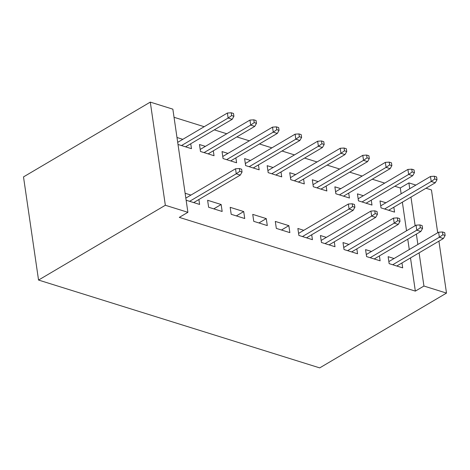 <?xml version="1.0" encoding="UTF-8"?>
<svg xmlns="http://www.w3.org/2000/svg" width="470" height="470" viewBox="0 0 470 470"><rect width="100%" height="100%" fill="white"/><g stroke="black" fill="none" stroke-linecap="round" stroke-linejoin="round"><path stroke-width="0.7" d="M401.139 193.781L400.293 187.965L394.823 186.261M384.724 183.106L372.258 179.211M362.159 176.056L349.698 172.161M339.593 169.006L327.132 165.111M317.027 161.956L304.566 158.061M294.461 154.906L282 151.011M271.901 147.856L259.434 143.967M249.335 140.806L236.868 136.917M226.769 133.762L214.302 129.867M204.203 126.712L174.041 117.288M400.293 187.965L408.888 182.895L415.885 185.08M425.985 188.235L431.454 189.945L437.699 232.768M410.498 257.924L415.339 291.112L179.305 217.381L187.9 212.311L172.854 109.163L150.288 102.113L23.5 176.908L38.546 280.055L319.712 367.887L446.5 293.092L423.934 286.042L419.093 252.854M363.345 195.714L357.435 193.869L358.451 200.837L371.987 205.067L371.271 200.155M371.482 251.468L365.566 249.623L366.582 256.591L380.124 260.821L379.407 255.909M318.214 181.62L312.303 179.769L313.32 186.737L326.856 190.967L326.139 186.055M326.35 237.374L320.434 235.523L321.451 242.491L334.993 246.721L334.276 241.809M273.088 167.52L267.171 165.669L268.188 172.643L281.73 176.873L281.013 171.955M276.325 228.397L289.861 232.626L288.844 225.653L275.303 221.429L276.325 228.397M227.956 153.42L222.04 151.575L223.056 158.543L236.598 162.773L235.881 157.861M231.193 214.297L244.729 218.526L243.713 211.559L230.177 207.329L231.193 214.297M176.99 137.499L182.824 139.32M190.75 143.761L191.466 148.673L178.007 144.466M186.138 200.226L199.603 204.427L198.886 199.515M185.121 193.252L190.955 195.079M409.276 249.535L407.76 239.177M406.538 230.788L402.361 202.171M208.627 207.246L222.163 211.476L221.147 204.509L207.611 200.279L208.627 207.246M205.39 146.37L199.474 144.525L200.49 151.493L214.032 155.723L213.315 150.811M253.759 221.346L267.295 225.577L266.279 218.609L252.743 214.379L253.759 221.346M250.522 160.47L244.606 158.625L245.622 165.593L259.164 169.823L258.447 164.911M303.785 230.324L297.868 228.473L298.885 235.447L312.427 239.677L311.71 234.759M295.648 174.57L289.737 172.719L290.754 179.693L304.296 183.917L303.579 179.005M348.916 244.418L343 242.573L344.017 249.541L357.558 253.771L356.842 248.859M340.779 188.664L334.869 186.819L335.886 193.787L349.421 198.017L348.705 193.105M394.042 258.518L388.132 256.673L389.148 263.641L402.69 267.871L401.973 262.959M385.911 202.764L379.995 200.919L381.017 207.887L394.553 212.117L393.837 207.205M417.871 244.465L416.361 234.107M415.133 225.718L410.962 197.1M409.734 188.711L408.888 182.895M446.5 293.092L438.921 241.157M415.339 291.112L423.934 286.042M187.9 212.311L165.34 205.261L38.546 280.055M150.288 102.113L165.34 205.261M213.78 208.856L221.147 204.509M236.339 215.906L243.713 211.559M258.905 222.956L266.279 218.609M281.471 230.006L288.844 225.653M239.794 171.321L242.05 172.026L241.645 169.235L239.389 168.536L239.794 171.321L236.257 173.8L240.323 175.069L193.687 202.582M189.627 201.313L236.257 173.8L235.529 168.783L185.832 198.099M239.389 168.536L235.529 168.783M240.323 175.069L242.05 172.026M233.913 116.272L233.508 113.481L231.252 112.777L231.657 115.567L233.913 116.272L232.186 119.315L228.126 118.046L227.392 113.029L177.695 142.345M231.657 115.567L228.126 118.046L181.491 145.559M232.186 119.315L185.556 146.828M227.392 113.029L231.252 112.777M256.479 123.322L256.074 120.532L253.818 119.827L254.223 122.617L256.479 123.322L254.752 126.365L250.692 125.096L249.958 120.079L200.191 149.437M254.223 122.617L250.692 125.096L204.056 152.609M254.752 126.365L208.116 153.878M249.958 120.079L253.818 119.827M279.045 130.372L278.639 127.582L276.384 126.877L276.789 129.667L279.045 130.372L277.318 133.415L273.258 132.146L272.524 127.129L222.757 156.487M276.789 129.667L273.258 132.146L226.622 159.659M277.318 133.415L230.682 160.922M272.524 127.129L276.384 126.877M301.611 137.416L301.205 134.632L298.949 133.927L299.355 136.711L301.611 137.416L299.884 140.465L295.824 139.196L295.089 134.179L245.322 163.537M299.355 136.711L295.824 139.196L249.188 166.703M299.884 140.465L253.248 167.972M295.089 134.179L298.949 133.927M324.177 144.466L323.771 141.681L321.515 140.977L321.921 143.761L324.177 144.466L322.449 147.515L318.384 146.246L317.655 141.223L267.888 170.587M321.921 143.761L318.384 146.246L271.754 173.753M322.449 147.515L275.814 175.022M317.655 141.223L321.515 140.977M352.618 206.565L354.873 207.27L354.468 204.485L352.212 203.78L352.618 206.565L349.087 209.05L353.146 210.319L306.511 237.826M302.451 236.557L349.087 209.05L348.352 204.027L298.585 233.39M352.212 203.78L348.352 204.027M353.146 210.319L354.873 207.27M346.743 151.516L346.337 148.732L344.081 148.026L344.487 150.811L346.743 151.516L345.015 154.559L340.95 153.291L340.221 148.273L290.454 177.631M344.487 150.811L340.95 153.291L294.32 180.803M345.015 154.559L298.38 182.072M340.221 148.273L344.081 148.026M375.183 213.615L377.439 214.32L377.034 211.535L374.778 210.83L375.183 213.615L371.653 216.094L375.712 217.363L329.076 244.876M325.017 243.607L371.653 216.094L370.918 211.077L321.151 240.434M374.778 210.83L370.918 211.077M375.712 217.363L377.439 214.32M369.308 158.566L368.903 155.776L366.641 155.071L367.052 157.861L369.308 158.566L367.581 161.609L363.516 160.341L362.787 155.323L313.02 184.681M367.052 157.861L363.516 160.341L316.886 187.853M367.581 161.609L320.945 189.122M362.787 155.323L366.641 155.071M397.749 220.665L400.005 221.37L399.6 218.579L397.344 217.874L397.749 220.665L394.218 223.144L398.278 224.413L351.642 251.926M347.583 250.657L394.218 223.144L393.484 218.127L343.717 247.484M397.344 217.874L393.484 218.127M398.278 224.413L400.005 221.37M391.874 165.616L391.463 162.826L389.207 162.121L389.618 164.911L391.874 165.616L390.141 168.66L386.082 167.391L385.347 162.373L335.586 191.731M389.618 164.911L386.082 167.391L339.446 194.903M390.141 168.66L343.511 196.172M385.347 162.373L389.207 162.121M420.315 227.715L422.571 228.42L422.166 225.629L419.91 224.924L420.315 227.715L416.778 230.194L420.844 231.463L374.208 258.976M370.149 257.707L416.778 230.194L416.05 225.177L366.283 254.534M419.91 224.924L416.05 225.177M420.844 231.463L422.571 228.42M414.44 172.666L414.029 169.876L411.773 169.171L412.178 171.961L414.44 172.666L412.707 175.709L408.647 174.441L407.913 169.423L358.152 198.781M412.178 171.961L408.647 174.441L362.012 201.953M412.707 175.709L366.077 203.222M407.913 169.423L411.773 169.171M442.881 234.765L445.137 235.47L444.732 232.679L442.476 231.974L442.881 234.765L439.344 237.244L443.41 238.513L396.774 266.02M392.714 264.751L439.344 237.244L438.616 232.227L388.849 261.584M442.476 231.974L438.616 232.227M443.41 238.513L445.137 235.47M437 179.71L436.595 176.926L434.339 176.221L434.744 179.005L437 179.71L435.273 182.76L431.213 181.491L430.479 176.473L380.712 205.831M434.744 179.005L431.213 181.491L384.578 208.997M435.273 182.76L388.643 210.266M430.479 176.473L434.339 176.221"/></g></svg>

